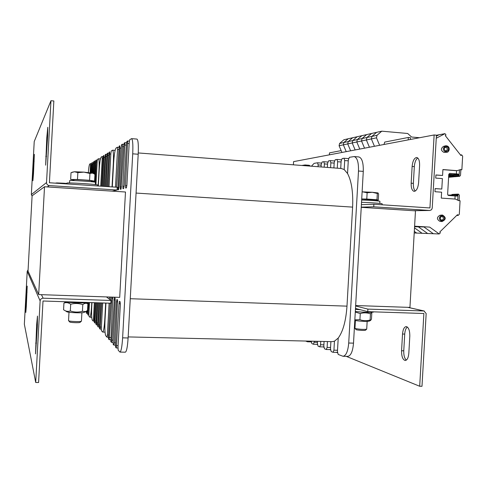 <?xml version="1.0" encoding="UTF-8"?>
<svg xmlns="http://www.w3.org/2000/svg" width="487" height="487" viewBox="0 0 487 487"><rect width="100%" height="100%" fill="white"/><g stroke="black" fill="none" stroke-linecap="round" stroke-linejoin="round"><path stroke-width="0.73" d="M32.099 195.792L28.033 271.07L38.68 294.58L44.518 186.746L32.099 195.792M355.656 305.532L409.938 307.413L415.478 210.853L361.238 207.328M38.68 294.58L119.699 297.38L125.482 192.006L44.518 186.746M86.789 310.998L86.497 313.33L86.053 311.43M87.24 302.707L87.197 303.492M88.744 302.506L87.891 314.949L87.453 312.38L87.989 302.61M91.763 302.61L91.562 306.286C91.136 313.062 90.576 316.702 89.888 317.22L88.951 316.191L88.877 313.999L89.505 302.53M95.939 184.664L97.205 161.44L97.516 159.334L98.508 158.756C99.147 159.45 99.311 163.267 98.995 170.225L98.137 185.985M94.563 182.114L95.641 162.36L95.939 160.29L96.341 160.053L95.306 182.266M93.577 173.378L94.125 163.255L94.417 161.221L94.807 160.99L94.277 173.816M93.881 181.097L93.833 182.004M93.108 181.913L93.151 181.097M92.183 172.946L92.664 164.113L93.321 161.891L92.877 173.074M92.439 181.097L92.402 181.828M91.702 181.754L91.739 181.091M90.819 172.757L91.246 164.953L91.885 162.768L91.495 172.848M88.33 172.489C88.756 167.504 89.218 164.703 89.718 164.082L90.491 163.614L90.156 172.678M301.855 165.47L305.069 164.965L306.366 165.817M309.148 165.276L310.511 166.134M94.356 302.695L93.455 319.21L93.163 321.079L92.25 320.026C91.58 318.455 91.416 313.938 91.757 306.481L91.97 302.616M96.091 302.75L94.788 322.966L94.356 322.473L94.265 320.136L95.215 302.719M97.893 302.811L96.475 324.932L96.024 324.421L95.933 322.029L96.98 302.78M99.756 302.871L98.228 326.972L97.759 326.436L97.662 324.001L98.818 302.841M101.698 302.932L100.048 329.084L99.561 328.53L99.451 326.04L100.718 302.902M105.679 303.06L104.766 319.703C104.267 327.386 103.579 331.513 102.69 332.073L101.43 330.71L101.32 328.165L102.696 302.963M109.058 186.71L110.878 153.387L111.267 150.952L112.594 150.191C113.434 150.976 113.678 155.335 113.331 163.255L112.034 186.905M107.079 186.582L108.832 154.592L109.204 152.206L109.733 151.895L108.059 186.643M105.18 186.454L106.86 155.755L107.219 153.417L107.73 153.113L106.123 186.515M103.347 186.332L104.961 156.875L105.308 154.58L105.801 154.288L104.255 186.393M101.582 186.217L103.128 157.952L103.469 155.706L103.938 155.426L102.459 186.271M98.337 185.997L99.202 170.121C99.677 162.682 100.328 158.348 101.15 157.118L102.148 156.516L102.233 158.476L100.724 186.156M340.711 168.441L341.125 161.148L342.148 158.555L344.017 158.245L344.686 160.558L344.175 169.549L347.554 173.53L348.321 159.961L349.386 157.313L354.165 156.564C357.251 157.593 358.694 162.408 358.493 171.022L348.716 343.031C347.98 351.322 346.08 355.741 343.012 356.283L338.197 354.439L337.448 351.59L338.215 338.063L334.441 341.204L333.936 350.171L333.041 352.296L331.203 351.565L330.49 348.777L330.892 341.631M321.085 166.944L321.225 164.417L322.138 161.988L323.788 161.714L324.379 163.9L324.196 167.181M311.437 166.201L314.109 163.364L317.567 162.78L318.139 164.929L318.035 166.706M308.034 341.101L307.48 341.789L305.641 341.046M314.352 341.247L313.494 344.26L311.875 343.609L311.242 341.174M320.769 341.399L320.574 344.778L319.746 346.829L318.06 346.154L317.402 343.493L317.53 341.32M327.447 341.551L327.118 347.42L326.253 349.508L324.5 348.802L323.812 346.087L324.074 341.472M128.166 336.919L332.11 341.661L334.441 341.204M338.215 338.063C343.018 331.525 345.94 320.89 346.988 306.146L352.612 207.115C353.245 192.298 351.559 181.103 347.554 173.53M344.175 169.549L341.284 168.49M333.899 167.924L334.222 162.281L335.202 159.742L336.992 159.45L337.637 161.721L337.272 168.179M327.367 167.425L327.593 163.37L328.542 160.887L330.259 160.607L330.874 162.835L330.6 167.668M358.816 156.942L358.889 156.948C362.011 157.971 363.479 162.786 363.284 171.387L353.513 343.14C352.777 351.419 350.853 355.833 347.748 356.368L343.085 356.283M344.017 158.245L348.54 158.604L344.09 158.263M136.957 139.075L136.987 139.081C138.186 140 138.588 145.059 138.198 154.245L128.105 337.972C127.515 346.835 126.596 351.571 125.354 352.186L119.979 352.083M109.118 303.176L107.371 335.056L107.006 337.168L105.789 335.774C104.9 333.814 104.644 328.542 105.022 319.965L105.947 303.072M109.453 297.027L109.338 299.164M110.439 300.022L110.598 297.064M111.809 297.107L109.179 339.701L108.595 339.037L108.455 336.286L110.263 303.212M116.618 187.209L119.163 146.143L119.796 145.765L119.942 148.048L117.933 189.869L118.554 189.723L118.998 187.16L121.184 147.317L121.634 144.633L122.267 144.249L122.45 146.569L120.24 186.844L120.405 189.291L121.056 189.139L123.747 145.808L124.215 143.062L124.909 142.648L122.809 186.186L122.986 188.682L123.661 188.53L124.142 185.851L126.419 144.231L126.906 141.419L127.637 140.987L125.5 185.504L125.683 188.055L126.389 187.891L126.888 185.145L129.219 142.581L129.725 139.702L131.587 138.643C132.738 139.568 133.115 144.627 132.72 153.831L122.621 337.844C122.03 346.72 121.141 351.468 119.948 352.083L118.177 350.183L118 347.152L120.326 304.704L120.143 301.806L119.455 301.319L119.011 303.711L116.296 347.968L115.62 347.213L115.456 344.254L117.556 299.919L116.898 299.45L116.472 301.8L114.22 342.854L113.781 345.064L113.179 344.37L113.021 341.484L115.242 300.875L115.078 298.117L114.457 297.667L111.84 340.145L111.45 342.337L110.835 341.643L112.868 297.143M115.516 190.38L116.229 190.21M112.302 186.923L113.605 163.121C114.165 154.562 114.987 149.527 116.07 148.024L117.397 147.22L117.537 149.466L115.474 187.136M35.703 382.49L38.589 382.514L43.008 301.009L110.866 303.231L111.018 300.473L43.16 298.196C41.401 298.306 40.391 299.213 40.123 300.917L35.703 382.49L24.35 324.226L27.211 271.308L28.1 269.841M106.452 296.924L111.018 300.473M36.665 324.458L37.475 316.069L37.347 326.655L35.521 353.903L36.665 324.458L37.45 324.482M26.31 306.493L25.811 312.471L25.994 305.233L27.205 286.1L26.31 306.493M32.081 196.127L31.357 194.575L34.224 141.534L50.965 100.718L46.533 182.57C46.612 184.293 47.525 185.297 49.266 185.577L117.069 190.015L112.241 191.148M50.965 100.718L53.85 100.973L49.412 182.759L117.221 187.252L117.069 190.015M33.481 173.829L32.903 180.726L33.061 174.425L34.358 154.33L33.481 173.829M46.789 137.602L47.781 127.308L47.671 135.989L45.662 165.166L46.789 137.602L47.58 137.669M355.486 308.46L367.758 311.656L423.873 313.494L419.691 386.258L421.992 386.282L426.168 313.573L424.019 310.986L367.904 309.105L355.626 305.988M367.758 311.656L367.904 309.105M407.333 327.008C405.866 328.201 404.995 330.557 404.727 334.082L403.766 350.804C403.65 355.291 404.502 358.402 406.316 360.124M408.83 353.203C408.398 357.775 407.187 360.21 405.19 360.508C402.737 359.716 401.532 356.466 401.568 350.756L402.524 334.021C402.956 329.376 404.204 326.899 406.255 326.582C408.654 327.325 409.835 330.521 409.804 336.164L408.83 353.203M419.691 386.258L346.239 356.344M337.485 352.777L336.48 352.369M330.521 349.94L329.632 349.575M323.843 347.219L323.064 346.902M317.433 344.607L316.751 344.333M311.272 342.099L310.688 341.862M429.79 210.469L431.519 209.781L432.231 208.101L436.425 135.173L434.136 134.966L429.942 207.949L373.882 204.242L373.736 206.805L429.79 210.469L413.262 210.713M361.391 204.662L373.882 204.242M361.251 207.133L373.736 206.805M417.749 157.971C415.837 159.413 414.699 162.293 414.327 166.597L413.366 183.368C413.232 187.081 413.877 189.644 415.295 191.056M418.613 182.595C418.029 188.055 416.531 190.977 414.133 191.367C412.063 190.746 411.071 188.025 411.168 183.203L412.13 166.426C412.714 160.893 414.242 157.916 416.702 157.49C418.723 158.086 419.684 160.759 419.593 165.507L418.613 182.595M293.399 164.825L293.576 161.635L434.136 134.966M97.875 185.17L97.881 185.023C96.639 184.226 67.182 182.388 66.841 183.094M382.155 203.87L382.161 203.761C381.564 203.383 369.974 202.555 361.524 202.294M355.437 309.318L360.526 309.775M379.921 201.393L379.927 201.295C379.428 200.936 368.641 200.181 361.652 200.029M95.452 182.455L95.458 182.315C94.405 181.608 69.927 180.074 69.592 180.701M355.315 311.467C362.255 312.331 373.054 312.63 373.614 311.984L373.675 311.85M64.217 301.703C68.582 302.804 85.925 303.364 88.506 302.5M66.889 183.751L63.888 183.234L66.908 183.459M58.781 183.38L56.802 182.917L63.888 183.234L60.084 183.465M55.238 183.149L56.802 182.917L55.348 183.155M68.667 320.787L69.708 321.907C69.257 322.546 78.9 323.021 80.008 322.412L80.148 322.291M81.445 321L81.323 321.237C80.032 321.95 68.649 321.444 68.509 320.671L68.497 320.604M91.27 181.091L94.581 181.097L94.947 174.358L92.512 173.007L89.943 173.475L83.959 172.13L93.443 173.311M77.853 172.635L74.474 171.747L83.959 172.13L77.853 172.635L77.476 179.484L70.658 179.484L73.987 179.995M72.033 172.252L74.474 171.747L71.023 172.696L70.658 179.484M94.581 181.097L89.571 180.3L89.943 173.475M89.571 180.3L77.476 179.484M91.282 180.89L91.288 180.793C90.558 180.306 74.237 179.277 73.963 179.709M355.047 328.427L356.015 329.516C355.656 330.052 364.562 330.764 365.427 330.265L365.518 330.18M366.717 329.048L366.632 329.212C363.369 329.571 359.613 329.352 355.352 328.542L354.92 328.281M378.015 192.937L377.328 193.485L372.287 192.28L378.015 192.937L378.6 194.063L378.247 200.254L376.968 199.749L377.328 193.485M367.137 192.773L362.803 191.872L372.287 192.28L367.137 192.773L366.784 199.055L361.713 198.964M362.803 191.872L362.121 191.884L362.803 191.872M376.074 200.212L378.247 200.254M376.968 199.749L366.784 199.055M376.086 200.005L361.707 199.061M369.323 321.073L369.097 321.183C365.475 321.56 360.709 321.323 354.804 320.47M354.84 319.831L359.917 319.697C363.259 320.939 366.662 321.036 370.114 320.008L370.601 320.458L371.465 319.125L371.812 313.062L371.356 312.581L370.461 313.872C367.137 312.63 363.74 312.52 360.264 313.549L355.285 312.064M359.917 319.697L360.264 313.549M370.114 320.008L370.461 313.872M84.294 312.289L83.953 312.459C81.688 313.293 66.439 312.532 66.64 311.595L65.167 310.688M63.931 303.091L63.572 309.732C65.733 311.363 67.985 311.771 70.323 310.943C74.304 312.307 78.34 312.429 82.425 311.309L85.609 311.619L87.52 310.463L87.879 303.864L87.477 303.663C86.035 302.932 84.476 303.255 82.79 304.631C78.839 303.267 74.803 303.133 70.688 304.241C68.484 302.622 66.232 302.238 63.931 303.091L65.842 301.995M86.497 303.048L87.879 303.864M70.323 310.943L70.688 304.241M82.425 311.309L82.79 304.631M329.376 154.848L329.486 152.888L341.156 150.605M383.975 144.487L384.724 142.082L408.325 137.462L408.185 139.891M410.291 139.489L410.401 137.644L408.325 137.462M341.941 152.461L339.086 145.735L343.347 144.834L346.233 151.646L343.347 144.834L343.846 142.527L377.029 135.295L381.778 131.173L376.585 132.348L371.898 136.415L371.362 138.911L374.448 146.295L371.362 138.911L371.898 136.415L376.585 132.348L371.538 133.487L366.906 137.504L366.376 139.964L369.426 147.244L366.376 139.964L366.906 137.504L371.538 133.487L366.626 134.601L362.048 138.564L361.524 140.993L364.544 148.17L361.524 140.993L362.048 138.564L366.626 134.601L361.841 135.678L357.318 139.592L356.801 141.991L359.783 149.077L356.801 141.991L357.318 139.592L361.841 135.678L357.178 136.731L352.71 140.597L352.198 142.959L355.151 149.953L352.198 142.959L352.71 140.597L357.178 136.731L352.637 137.76L348.223 141.571L347.718 143.909L350.634 150.812L347.718 143.909L348.223 141.571L352.637 137.76L348.211 138.758L343.846 142.527L348.211 138.758L343.901 139.739L339.579 143.458L343.846 142.527L343.347 144.834L376.481 137.827L377.029 135.295M448.758 177.268L453.975 176.72M414.583 226.425L421.657 226.851L416.823 226.735L418.327 226.826L427.653 233.504L414.212 232.969M414.601 226.193L429.662 227.1L439.207 233.961L440.382 232.816L439.749 232.037L457.512 214.657L458.133 215.437L459.296 214.304L460.075 200.741L458.675 200.644L455.455 199.086L441.271 198.099L441.612 192.188L434.952 191.714L435.128 188.572L441.794 189.053L442.397 178.607L435.731 178.102L435.914 174.961L442.573 175.472L442.914 169.555L457.092 170.669L460.465 169.598L461.865 169.707L462.65 156.138L461.627 154.842L460.921 155.523L445.301 135.648L446.013 134.966L444.984 133.657L439.043 134.771L436.37 136.177L439.043 134.771L436.419 135.264M414.589 226.4L423.921 226.96L433.351 233.73L427.653 233.504L418.327 226.826L423.921 226.96L433.351 233.73L439.207 233.961M452.673 194.496L451.979 194.416L451.906 195.701M459.071 200.674L459.381 195.244L458.504 194.143L457.603 194.697L457.08 196.103L448.509 195.464L447.626 194.356L448.777 174.358L450.323 174.389M453.123 174.608L452.995 176.811L453.574 176.854M452.995 176.811L452.624 176.16L448.655 176.519M448.74 175.003L452.234 174.681L452.624 176.16M452.234 174.681L450.317 174.474M451.504 195.677L451.979 194.416M339.086 145.735L339.579 143.458M414.303 231.368L416.689 233.072L414.303 231.368M414.504 227.855L422.101 233.285L414.504 227.855M414.577 226.601L418.327 226.826L414.565 226.735M414.571 226.68L416.105 226.717L414.571 226.625M454.712 176.738L454.067 176.738L453.543 176.081L453.068 174.602L458.304 174.109L456.374 173.902L456.556 170.724L442.908 169.653M448.789 174.267L453.068 174.602M452.411 195.737L452.995 194.368L458.011 194.124M414.595 226.224L429.662 227.1M381.778 131.173L407.692 133.487L411.558 137.017L419.605 137.724M444.984 133.657L436.249 138.253M461.627 154.842L460.507 154.994M376.481 137.827L379.61 145.315M445.343 145.869L443.505 146.374C440.589 148.565 440.723 150.556 443.907 152.352L446.342 152.285C449.775 152.79 450.773 145.54 445.623 145.796C442.458 148.17 442.598 150.331 446.049 152.273L446.342 152.285M439.938 221.305L439.84 221.299C436.632 219.284 436.65 217.281 439.889 215.297L441.892 215.065M446.409 151.481L446.822 151.475C449.574 149.448 449.385 147.774 446.262 146.447C443.633 148.176 443.681 149.856 446.409 151.481M446.098 146.471C449.13 147.713 449.361 149.381 446.786 151.481M444.941 147.135C447.973 148.054 448.156 149.406 445.502 151.195M442.707 215.79C445.52 217.573 445.465 219.253 442.525 220.83C439.609 219.138 439.621 217.452 442.573 215.784L442.707 215.79M442.47 215.784L442.506 215.79C445.301 217.506 445.27 219.187 442.427 220.83M441.222 216.265L441.721 216.228C444.071 217.768 443.992 219.15 441.484 220.386L441.185 220.343M461.865 169.707L460.848 169.811L460.532 175.35L459.661 176.312L454.56 176.763M458.042 194.118L457.695 200.169M442.573 175.472L435.908 175.046M441.794 189.053L435.128 188.639M455.108 195.932L454.925 199.049M448.777 174.358L449.647 173.39L456.374 173.902M457.092 170.669L456.556 170.724M460.002 169.744L460.848 169.811M459.442 169.926L459.077 176.27L459.661 176.312M459.077 176.27L458.705 175.612L453.543 176.081M458.304 174.109L458.705 175.612M458.133 215.437L456.715 215.443M86.047 311.79L85.316 311.765L86.047 311.783M86.516 313.324L87.423 313.348L86.497 313.33M86.759 311.589L87.496 311.613M87.91 314.943L88.847 314.967L87.891 314.949M88.159 313.184L88.92 313.208M96.414 161.903L97.175 161.958M96.353 160.059L97.321 160.132L96.341 160.053M94.88 162.81L95.61 162.865M95.756 161.057L94.807 160.99L95.756 161.063M93.388 163.687L94.101 163.735M93.334 161.897L94.241 161.964L93.321 161.891M91.946 164.533L92.64 164.588M91.897 162.774L92.773 162.835L91.885 162.768M90.552 165.355L91.221 165.403M90.503 163.62L91.355 163.681L90.491 163.614M93.187 321.067L94.235 321.091M93.455 319.21L94.314 319.235M94.813 322.954L95.902 322.984M95.087 321.073L95.982 321.097M96.505 324.92L97.631 324.951L96.475 324.932M96.785 323.009L97.71 323.033M98.258 326.954L99.421 326.984L98.228 326.972M98.551 325.012L99.506 325.036M100.377 327.094L101.375 327.118M109.843 153.995L110.841 154.069M107.834 155.176L108.796 155.25M107.743 153.119L108.954 153.216M105.898 156.321L106.823 156.388M105.813 154.3L106.982 154.385L105.801 154.288M104.035 157.417L104.924 157.484M102.233 158.476L103.092 158.543M102.16 156.522L103.25 156.601L102.148 156.516M317.469 342.312L314.298 342.239M323.885 344.851L320.574 344.778M330.563 347.493L327.118 347.42M337.528 350.244L333.936 350.171M353.513 343.14L348.716 343.031M363.284 171.387L358.493 171.022M348.272 160.844L344.686 160.558M341.077 161.988L337.637 161.721M341.338 159.803L337.065 159.462M334.173 163.09L330.874 162.835M334.435 160.941L330.32 160.619M327.55 164.143L324.379 163.9M327.806 162.037L323.849 161.727M321.183 165.16L318.139 164.929M317.567 162.78L321.438 163.084L317.627 162.792M130.26 298.72L346.988 306.146M136.068 193.065L352.612 207.115M107.371 335.056L108.522 335.08M109.557 337.546L110.756 337.57M111.712 298.221L112.893 298.257M111.84 340.145L113.087 340.169M114.043 299.974L115.273 300.016M114.22 342.854L115.529 342.885M116.472 301.8L117.757 301.843M116.71 345.685L118.079 345.715M119.011 303.711L120.356 303.76M122.621 337.844L128.105 337.972M132.72 153.831L138.198 154.245M125.5 185.504L126.857 185.596M127.807 143.415L129.171 143.525M127.661 140.999L129.353 141.133L127.637 140.987M122.809 186.186L124.112 186.278M125.068 145.029L126.37 145.132M124.934 142.661L126.553 142.788L124.909 142.648M120.24 186.844L121.488 186.929M122.45 146.569L123.698 146.666M122.322 144.249L123.875 144.371L122.298 144.237M117.781 187.477L118.974 187.556M119.942 148.048L121.135 148.139M117.537 149.466L118.682 149.552M117.422 147.232L118.852 147.342L117.397 147.22M41.444 294.678L43.16 298.196M40.123 300.917L27.211 271.308M25.994 305.233L26.377 305.246M26.7 292.17L27.083 292.182M35.654 343.11L36.452 343.128M49.266 185.577L47.282 186.923M31.357 194.575L46.533 182.57M45.772 156.315L46.563 156.376M33.061 174.425L33.451 174.456M33.767 161.331L34.157 161.355M424.019 310.986L407.722 307.334M403.766 350.804L401.568 350.756M404.727 334.082L402.524 334.021M413.366 183.368L411.168 183.203M414.327 166.597L412.13 166.426M453.452 176.854L448.606 177.28M453.08 176.824L448.612 177.219M448.697 175.71L452.673 175.344M447.906 195.165L451.54 194.989M446.402 151.597C443.462 149.582 443.566 147.823 446.707 146.319C449.641 148.34 449.538 150.099 446.402 151.597M442.062 221.573L441.952 221.561C438.483 219.375 438.501 217.208 442.013 215.053L442.44 215.047M442.713 215.674C439.572 217.239 439.469 218.998 442.409 220.946C445.55 219.381 445.648 217.622 442.713 215.674M459.533 176.312L454.438 176.763M459.162 176.282L454.067 176.738M453.592 175.259L458.748 174.784M457.555 195.524L452.624 195.756M452.453 194.946L457.603 194.697M89.888 317.22L91.72 317.274M98.508 158.756L100.474 158.902M305.069 164.965L309.196 165.282M93.163 321.079L94.235 321.103M94.788 322.966L95.902 322.997M100.048 329.084L101.29 329.115M102.708 332.073L105.034 332.128M112.594 150.191L115.127 150.386M107.73 153.113L108.954 153.204M307.48 341.789L311.254 341.874M313.494 344.26L317.408 344.346M319.746 346.829L323.818 346.921M326.253 349.508L330.49 349.593M333.041 352.296L337.448 352.387M354.165 156.564L358.889 156.948M336.992 159.45L341.344 159.791M330.259 160.607L334.435 160.935M323.788 161.714L327.812 162.031M138.265 152.948L341.46 168.502M107.006 337.168L108.424 337.205M109.179 339.701L110.659 339.731M111.45 342.337L112.99 342.373M113.818 345.088L115.425 345.125M116.296 347.968L117.97 347.998M131.587 138.643L136.987 139.081M407.899 307.34L424.299 311.016M429.948 210.475L413.341 210.719M66.92 183.215L66.883 183.916M97.881 185.023L97.832 185.967M382.161 203.761L382.1 204.79M379.805 203.402L379.927 201.295M95.33 184.591L95.458 182.315M69.538 182.954L69.653 180.811M80.008 322.412L81.323 321.237M68.996 312.246L68.545 320.537M81.895 312.733L81.439 321.17M74 179.782L73.957 180.604M91.288 180.793L91.239 181.706M365.427 330.265L366.632 329.212M355.394 320.574L354.956 328.232M367.155 321.371L366.711 329.169M376.092 199.938L376.043 200.796M369.097 321.183L370.601 320.458M370.948 312.313L371.356 312.581M83.953 312.459L85.609 311.619M86.102 302.804L87.477 303.663M439.84 221.299L441.843 221.548M441.952 221.561C446.116 219.613 446.287 217.439 442.464 215.047L442.013 215.053M452.995 194.368L458.078 194.118"/></g></svg>
